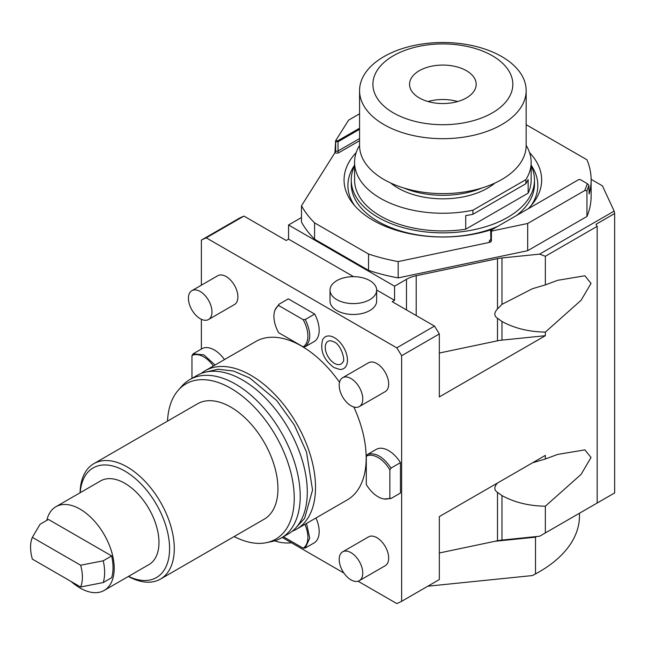 <?xml version="1.0" encoding="UTF-8"?>
<svg xmlns="http://www.w3.org/2000/svg" width="647" height="647" viewBox="0 0 647 647"><rect width="100%" height="100%" fill="white"/><g stroke="black" fill="none" stroke-linecap="round" stroke-linejoin="round"><path stroke-width="0.97" d="M434.461 326.088A206.571 119.266 60 0 1 439.329 333.957L401.633 355.721A206.571 119.266 60 0 0 396.773 347.851L434.461 326.088L392.211 301.696L394.565 300.337L376.659 290.002M439.329 552.983L497.494 540.763A26.656 15.391 0 0 1 501.975 540.067L539.622 536.234L597.173 503.01L597.173 226.345L545.348 256.269L545.348 284.89L557.665 280.313L584.88 275.768L591.026 283.394L581.055 300.313L545.348 332.105L545.348 335.704L439.329 396.91L439.329 333.957M545.348 532.934L545.348 506.213C528.882 505.946 514.422 502.404 501.975 495.586L497.494 492.375C493.936 490.014 493.936 486.908 497.494 483.05L497.543 483.002M532.538 462.791L545.348 458.998L557.665 454.42L584.88 449.875L591.026 457.494L581.055 474.421L545.348 506.213M545.348 458.998L545.348 455.399L439.329 516.605L439.329 579.558L401.633 601.322L401.633 355.721M545.348 335.704L501.975 340.12A26.656 15.391 0 0 0 497.494 340.815L439.329 353.036M591.123 179.324L602.438 185.851L614.149 211.1L539.622 254.125L501.975 257.959A26.656 15.391 180 0 0 497.494 258.654L416.207 275.735A26.656 15.391 180 0 0 406.478 279.318L394.565 286.192L394.565 300.337M353.577 276.673L288.546 239.131L286.192 240.49L243.943 216.09A206.571 119.266 -120 0 0 239.075 218.338L201.379 240.102L201.379 285.181M396.773 347.851L206.247 237.853L243.943 216.09M369.825 310.536A23.324 13.466 180 0 1 344.414 313.455A23.324 13.466 180 0 1 330.019 301.017L330.019 290.139A23.324 13.466 180 0 1 336.844 280.612A23.324 13.466 0 0 1 362.263 277.692A23.324 13.466 0 0 1 376.659 290.139L376.659 301.017A23.324 13.466 180 0 1 369.825 310.536M201.379 319.311L201.379 349.057M282.238 537.447L343.913 573.056M358.05 581.216L396.773 603.57A206.571 119.266 60 0 0 401.633 601.322M495.004 541.28L535.514 537.164A136.606 78.869 0 0 0 536.67 536.533M427.813 586.206L532.424 575.563L535.514 573.889L535.514 537.164M535.514 573.889A136.606 78.869 0 0 0 539.461 571.697A136.606 78.869 0 0 0 579.469 515.926L579.469 513.233M394.565 286.192L288.546 224.986L300.459 218.104A26.656 15.391 180 0 0 301.494 217.473M288.546 224.986L288.546 239.131M596 503.689L614.65 492.917L614.65 213.534L614.149 211.1M614.65 213.534L596 224.299L597.173 226.345M539.622 254.125L545.348 256.269M545.348 332.105C528.882 331.838 514.422 328.296 501.975 321.478L497.494 318.267C493.936 315.906 493.936 312.8 497.494 308.951L501.975 304.349L532.36 288.748L545.348 284.89M526.157 124.677L586.942 159.769A148.268 85.598 180 0 1 591.123 179.963L591.123 196.284A148.268 85.598 0 0 1 586.942 216.47L527.677 250.688L398.18 277.903A148.268 85.598 180 0 1 368.547 270.357L314.571 239.188A148.268 85.598 180 0 1 301.494 222.083L301.494 205.762A148.268 85.598 0 0 0 314.571 222.867L368.547 254.028A148.268 85.598 0 0 0 398.18 261.582L490.038 242.277A3 1.731 180 0 1 490.216 239.948L490.669 239.681M301.494 205.762L334.928 152.724L335.672 140.658L348.628 120.116L359.57 113.791M335.672 140.658L337.556 140.925L359.57 128.211M591.123 179.963A148.268 85.598 180 0 1 589.134 193.954L588.859 185.357A148.268 85.598 180 0 1 586.942 190.63L584.645 190.598L527.677 223.482L492.092 230.963L491.405 231.65L491.405 240.902L490.038 242.277M356.182 152.587A98.805 57.041 0 0 0 352.672 203.247A98.805 57.041 0 0 0 492.893 229.151M528.065 208.844A98.805 57.041 0 0 0 533.055 203.247A98.805 57.041 0 0 0 529.545 152.587M335.421 141.596L338.025 141.742L359.57 129.303M314.571 239.188L314.571 222.867M368.547 270.357L368.547 254.028M398.18 277.903L398.18 261.582M527.677 223.482L527.677 250.688M588.859 185.357L587.282 183.627L580.213 179.551L578.798 179.551L491.631 229.879L492.092 230.963M491.162 230.154L490.669 230.833L491.405 231.65M587.282 183.627A146.602 84.636 180 0 1 584.645 190.598M586.942 216.47L586.942 190.63M354.532 205.511A94.955 54.825 180 0 1 354.572 165.228M531.195 205.511A94.955 54.825 0 0 0 531.155 165.228M516.492 215.524A91.623 52.9 0 0 0 534.487 184.039L534.487 179.963A91.623 52.9 0 0 0 531.155 165.826M497.397 226.547A91.623 52.9 180 0 1 401.641 231.286A91.623 52.9 180 0 1 351.24 184.039L351.24 179.963A91.623 52.9 180 0 1 354.572 165.826M351.24 179.963A91.623 52.9 180 0 0 407.796 228.836A91.623 52.9 180 0 0 507.652 217.368A91.623 52.9 0 0 0 534.487 179.963M354.572 162.276A88.291 50.976 180 0 0 472.933 210.202L472.933 214.286A88.291 50.976 180 0 1 465.719 215.597L465.719 229.2A88.291 50.976 180 0 1 354.572 179.963L354.572 162.276A88.291 50.976 180 0 1 359.57 145.373M465.719 229.2L528.146 193.154A88.291 50.976 0 0 0 531.155 179.963L531.155 162.276A88.291 50.976 0 0 0 526.157 145.373M472.933 210.202L525.874 179.64A88.291 50.976 0 0 0 531.155 162.276M525.874 179.64L525.874 183.716A88.291 50.976 180 0 0 528.146 179.551L528.146 193.154M472.933 214.286L525.874 183.716M390.772 183.044A63.301 36.547 180 0 0 487.628 188.123A63.301 36.547 0 0 0 494.955 183.044M482.031 187.962A66.633 38.472 180 0 1 403.696 187.962M526.157 90.596L526.157 145.518A83.293 48.088 0 0 1 474.736 189.951A83.293 48.088 0 0 1 383.962 179.526A83.293 48.088 180 0 1 359.57 145.518L359.57 90.596A83.293 48.088 180 0 1 410.991 46.163A83.293 48.088 180 0 1 501.765 56.588A83.293 48.088 0 0 1 526.157 90.596A83.293 48.088 0 0 1 474.736 135.021A83.293 48.088 0 0 1 383.962 124.596A83.293 48.088 180 0 1 359.57 90.596M393.392 112.877A69.965 40.397 0 0 0 492.335 112.877A69.965 40.397 0 0 0 492.335 55.747A69.965 40.397 180 0 0 393.392 55.747A69.965 40.397 180 0 0 393.392 112.877M419.305 97.915A33.321 19.232 180 0 1 409.543 84.312A33.321 19.232 180 0 1 430.109 66.536A33.321 19.232 180 0 1 466.422 70.709A33.321 19.232 0 0 1 476.184 84.312A33.321 19.232 0 0 1 455.609 102.08A33.321 19.232 0 0 1 419.305 97.915M457.712 101.53A33.321 19.232 0 0 0 428.015 101.53M532.424 575.563A134.94 77.907 0 0 0 538.28 572.377L539.461 571.697M206.247 237.853A206.571 119.266 -120 0 0 201.379 240.102M292.274 531.219A91.453 52.803 60 0 0 296.585 529.165A91.453 52.803 60 0 0 310.6 455.876A91.453 52.803 60 0 0 250.858 375.284A91.453 52.803 -120 0 0 205.123 370.755L255.775 341.511A91.453 52.803 -120 0 1 301.51 346.04A91.453 52.803 60 0 1 339.546 382.288M353.804 406.987A91.453 52.803 60 0 1 347.237 499.921L296.585 529.165M334.491 337.726A18.342 10.587 60 0 1 347.188 356.99A18.342 10.587 60 0 1 339.659 369.421L333.973 367.545C323.694 359.869 319.901 350.642 322.594 339.869A18.342 10.587 60 0 1 334.491 337.726M208.528 319.521L234.449 304.559A16.66 9.616 -120 0 0 237.004 291.215A16.66 9.616 -120 0 0 226.118 276.536A16.66 9.616 -120 0 0 217.788 275.711L191.876 290.673A16.66 9.616 -120 0 0 189.32 304.017A16.66 9.616 -120 0 0 200.206 318.696A16.66 9.616 60 0 0 208.528 319.521A16.66 9.616 60 0 0 211.084 306.177A16.66 9.616 60 0 0 200.206 291.498A16.66 9.616 -120 0 0 191.876 290.673M359.311 580.683L385.224 565.721A16.66 9.616 -120 0 0 387.779 552.368A16.66 9.616 -120 0 0 376.894 537.689A16.66 9.616 -120 0 0 368.564 536.864L342.651 551.826A16.66 9.616 -120 0 0 340.096 565.179A16.66 9.616 -120 0 0 350.981 579.858A16.66 9.616 60 0 0 359.311 580.683A16.66 9.616 60 0 0 361.867 567.33A16.66 9.616 60 0 0 350.981 552.651A16.66 9.616 -120 0 0 342.651 551.826M359.311 406.575L385.224 391.613A16.66 9.616 -120 0 0 387.779 378.269A16.66 9.616 -120 0 0 376.894 363.582A16.66 9.616 -120 0 0 368.564 362.757L342.651 377.719A16.66 9.616 -120 0 0 340.096 391.071A16.66 9.616 -120 0 0 350.981 405.75A16.66 9.616 60 0 0 359.311 406.575A16.66 9.616 60 0 0 361.867 393.23A16.66 9.616 60 0 0 350.981 378.544A16.66 9.616 -120 0 0 342.651 377.719M314.677 314.062A24.99 14.428 60 0 1 314.677 341.268L305.255 346.703C311.215 341.082 311.215 332.008 305.255 319.505L314.677 314.062L288.336 298.857L278.914 304.292L275.032 310.018A24.028 13.87 -120 0 0 278.663 332.712L303.152 346.849A24.028 13.87 -120 0 0 303.152 319.65L305.255 319.505M376.894 449.034A24.99 14.428 60 0 1 400.453 462.637L400.453 493.046L391.031 498.489L389.858 498.101L389.858 469.827A24.028 13.87 -120 0 0 366.299 456.224L367.472 454.477L376.894 449.034M315.962 517.972A24.99 14.428 60 0 1 314.677 542.574L305.255 548.017L309.727 538.183L306.532 523.415M191.957 378.358L191.957 355.575L193.138 353.82L202.56 348.377A24.99 14.428 60 0 1 224.501 359.57M205.123 370.755A91.453 52.803 -120 0 0 201.193 373.456M189.814 379.595L196.882 375.511A91.453 52.803 -120 0 1 242.609 380.048A91.453 52.803 60 0 1 302.359 460.64A91.453 52.803 60 0 1 288.336 533.921L281.267 538.005A91.453 52.803 -120 0 0 295.291 464.716A91.453 52.803 -120 0 0 235.54 384.124A91.453 52.803 -120 0 0 189.814 379.595A91.453 52.803 -120 0 0 181.977 386.033L178.313 390.173A89.674 51.776 -120 0 0 167.508 421.132M234.141 536.549A89.674 51.776 -120 0 0 266.362 542.679L271.78 541.571A91.453 52.803 -120 0 0 281.267 538.005M266.362 542.679A89.674 51.776 -120 0 0 291.457 475.068A89.674 51.776 -120 0 0 230.833 388.305A89.674 51.776 -120 0 0 178.313 390.173M93.847 463.656L197.513 403.809A66.633 38.472 -120 0 1 230.833 407.109A66.633 38.472 60 0 1 274.36 465.832A66.633 38.472 60 0 1 264.146 519.226L160.488 579.073A66.633 38.472 -120 0 0 170.703 525.679A66.633 38.472 -120 0 0 127.168 466.956A66.633 38.472 -120 0 0 93.847 463.656A66.633 38.472 -120 0 0 80.066 492.779M128.373 576.453A66.633 38.472 -120 0 0 160.488 579.073M128.51 576.372A63.301 36.547 -120 0 0 169.538 546.408A63.301 36.547 -120 0 0 124.814 471.04A63.301 36.547 -120 0 0 80.204 492.699M46.786 520.398A48.315 27.894 60 0 1 55.893 506.73L100.657 480.891A48.315 27.894 60 0 1 124.814 483.285A48.315 27.894 60 0 1 156.372 525.857A48.315 27.894 60 0 1 148.972 564.564L104.207 590.412A48.315 27.894 60 0 1 80.05 588.018A48.315 27.894 60 0 1 71.154 581.524M55.893 506.73A48.315 27.894 60 0 1 80.05 509.124A48.315 27.894 60 0 1 111.608 551.697A48.315 27.894 60 0 1 104.207 590.412M80.632 565.227L32.35 537.358L40.041 524.288L48.444 519.444L111.656 555.935A46.649 26.931 60 0 1 111.656 577.698L103.253 582.551L80.632 586.991A36.653 21.157 -120 0 0 80.632 565.227L103.253 560.787L111.656 555.935M32.35 537.358A36.653 21.157 -120 0 0 32.35 559.113L80.632 586.991M103.253 582.551A46.649 26.931 -120 0 0 103.253 560.787M342.975 361.851A13.077 7.554 60 0 1 334.491 363.379A13.077 7.554 60 0 1 325.433 349.647A13.077 7.554 60 0 1 330.811 340.783L333.973 341.891C340.92 344.253 345.555 360.533 342.975 361.851M305.255 346.703L303.152 346.849M278.914 304.292L278.663 305.513L303.152 319.65M278.663 305.513A24.028 13.87 -120 0 0 275.032 310.018M400.453 462.637L391.031 468.072C383.178 456.661 375.325 452.124 367.472 454.477M391.031 468.072L389.858 469.827M366.299 456.224L366.299 484.498A24.028 13.87 -120 0 0 384.14 498.991L391.031 498.489M384.14 498.991A24.028 13.87 -120 0 0 389.858 498.101M305.255 548.017L303.152 548.163L283.41 536.767M303.152 548.163A24.028 13.87 -120 0 0 304.866 524.377M215.079 365.005L203.886 354.863L193.138 353.82M213.413 365.967A24.028 13.87 -120 0 0 191.957 355.575M274.7 540.835A23.324 13.466 0 0 0 291.482 542.784M376.659 290.139A23.324 13.466 0 0 1 369.825 299.658A23.324 13.466 180 0 1 344.414 302.578A23.324 13.466 180 0 1 330.019 290.139M406.478 279.318L406.478 309.929M501.975 540.067L501.975 495.586M497.494 540.763L497.494 492.375M501.975 257.959L501.975 304.349M501.975 321.478L501.975 340.12M497.494 318.267L497.494 340.815M416.207 275.735L416.207 315.55M497.494 258.654L497.494 308.951M334.928 152.724A3 1.731 0 0 0 338.963 152.619L359.57 140.722M338.963 152.619A1.334 0.768 60 0 1 338.025 150.986L359.57 138.547M337.556 140.925L338.025 141.742L338.025 150.986A1.666 0.962 0 0 1 335.672 150.986L335.672 141.742L336.141 140.925M335.146 152.263A1.334 0.768 120 0 0 335.672 150.986L335.421 150.848M491.631 230.696L491.162 231.513L491.162 240.757A1.334 0.768 -60 0 1 490.636 242.035M491.405 240.902L491.162 240.757A1.666 0.962 180 0 1 490.669 240.077A1.334 0.768 60 0 1 490.216 239.948M491.162 239.398L491.162 231.513M490.887 240.013L490.669 230.833M205.811 372.065L218.088 369.219L233.599 371.063L249.742 378.002L276.698 400.517L294.288 424.966L306.516 452.067L312.55 490.014L304.616 518.376L295.792 527.912M439.329 535.126L439.329 537.503M439.329 361.026L439.329 363.396"/></g></svg>
